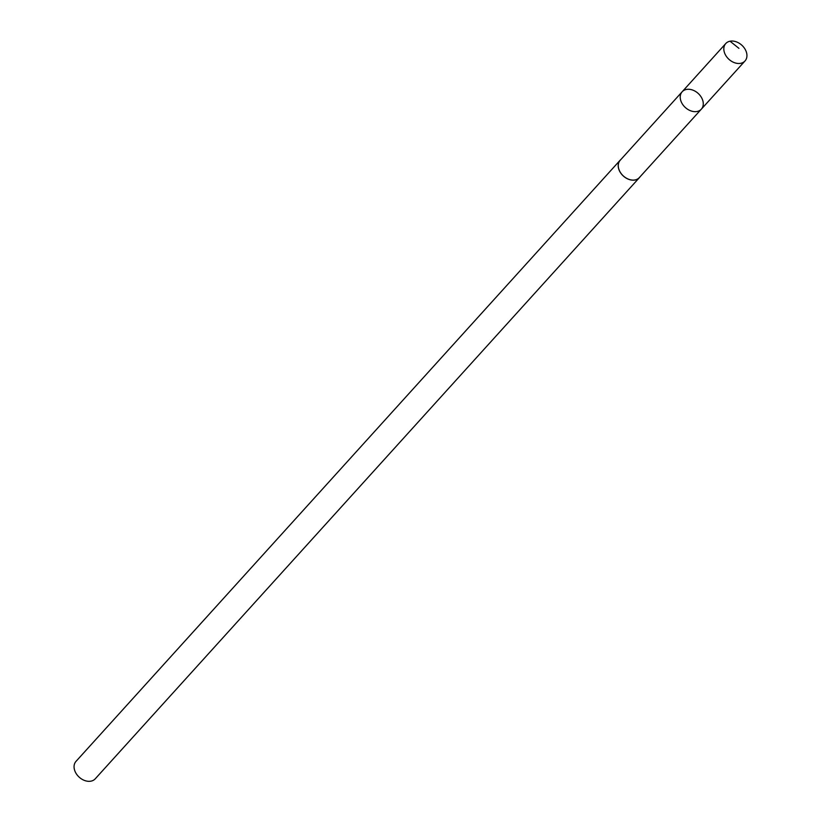 <?xml version="1.0" encoding="UTF-8"?>
<svg xmlns="http://www.w3.org/2000/svg" width="821" height="821" viewBox="0 0 821 821"><rect width="100%" height="100%" fill="white"/><g stroke="black" fill="none" stroke-linecap="round" stroke-linejoin="round"><path stroke-width="1.23" d="M701.35 109.152L639.323 177.613A12.91 9.503 -137.8 0 1 633.802 180.097A12.91 9.503 -137.8 0 1 620.758 172.995A12.91 9.503 -137.8 0 1 620.183 160.29L682.148 91.778A12.951 9.534 42.2 0 0 682.723 104.524A12.951 9.534 42.2 0 0 695.808 111.646A12.951 9.534 42.2 0 0 701.35 109.152A12.951 9.534 42.2 0 0 698.148 93.399A12.951 9.534 42.2 0 0 682.148 91.778A12.951 9.534 42.2 0 0 682.723 104.524A12.951 9.534 42.2 0 0 695.808 111.646A12.951 9.534 42.2 0 0 701.35 109.152L745.006 60.97A12.982 9.554 -137.8 0 1 739.444 63.474A12.982 9.554 -137.8 0 1 726.328 56.331A12.982 9.554 -137.8 0 1 725.754 43.554A12.982 9.554 -137.8 0 1 731.316 41.05A12.982 9.554 -137.8 0 1 744.442 48.193A12.982 9.554 -137.8 0 1 745.006 60.97M640.021 176.854A12.982 9.554 -137.8 0 1 639.385 177.664A12.982 9.554 -137.8 0 1 623.344 176.033A12.982 9.554 -137.8 0 1 620.132 160.239A12.982 9.554 -137.8 0 1 620.881 159.531M639.385 177.664L95.246 778.811A12.982 9.554 -137.8 0 1 79.206 777.179A12.982 9.554 -137.8 0 1 75.994 761.385L620.132 160.239M730.023 41.214L738.931 48.347M682.148 91.778L725.754 43.554"/></g></svg>
